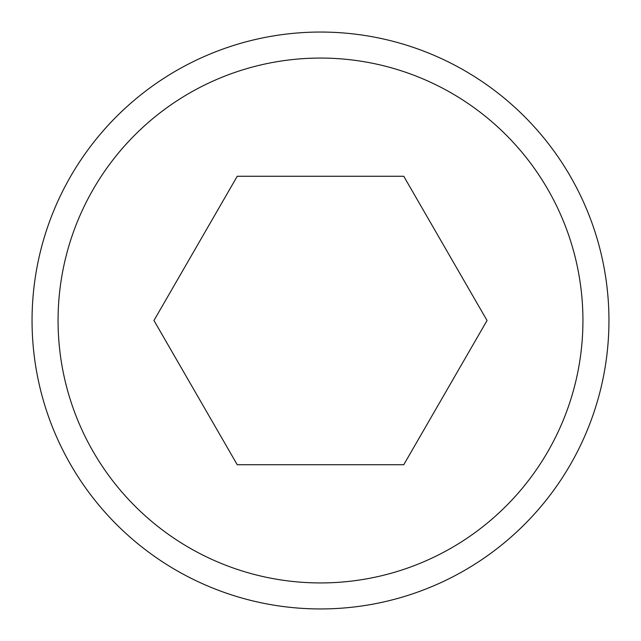 <?xml version="1.0" encoding="UTF-8"?>
<svg xmlns="http://www.w3.org/2000/svg" width="641" height="641" viewBox="0 0 641 641"><rect width="100%" height="100%" fill="white"/><g stroke="black" fill="none" stroke-linecap="round" stroke-linejoin="round"><path stroke-width="0.96" d="M608.95 320.5A288.45 288.45 0 0 0 320.5 32.05A288.45 288.45 0 0 0 32.05 320.5A288.45 288.45 0 0 0 320.5 608.95A288.45 288.45 0 0 0 608.95 320.5M582.933 320.5A262.433 262.433 0 0 0 320.5 58.067A262.433 262.433 0 0 0 58.067 320.5A262.433 262.433 0 0 0 320.5 582.933A262.433 262.433 0 0 0 582.933 320.5M487.04 320.5L403.766 464.725L237.234 464.725L153.96 320.5L237.234 176.275L403.766 176.275L487.04 320.5"/></g></svg>
